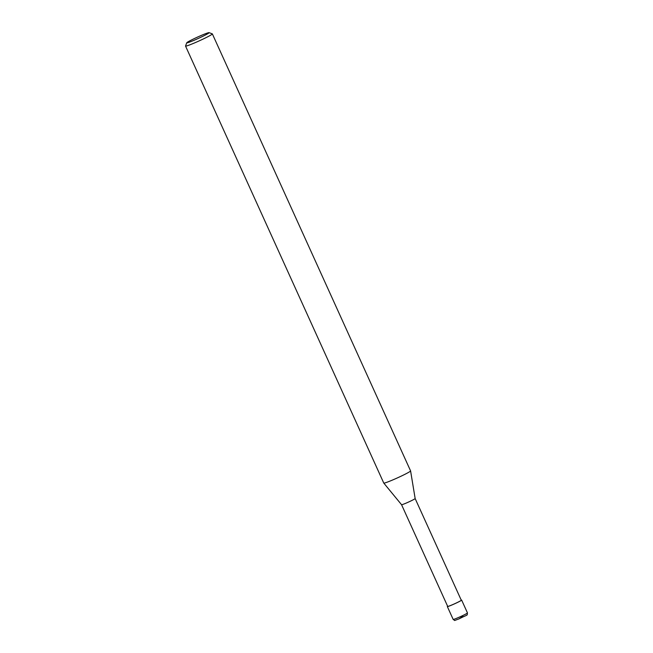 <?xml version="1.0" encoding="UTF-8"?>
<svg xmlns="http://www.w3.org/2000/svg" width="653" height="653" viewBox="0 0 653 653"><rect width="100%" height="100%" fill="white"/><g stroke="black" fill="none" stroke-linecap="round" stroke-linejoin="round"><path stroke-width="0.98" d="M401.562 504.704A7.461 0.465 155.6 0 0 401.562 504.712L383.776 483.081A14.725 0.922 155.6 0 0 392.771 479.931A14.725 0.922 -24.4 0 0 410.59 470.919L415.153 498.549A7.461 0.465 -24.4 0 1 406.125 503.112A7.461 0.465 155.6 0 1 401.562 504.712L447.689 606.4A7.461 0.465 155.6 0 0 452.251 604.809A7.461 0.465 -24.4 0 0 461.279 600.238L415.145 498.549A7.461 0.465 -24.4 0 0 415.145 498.541M383.776 483.081A14.725 0.922 155.6 0 1 383.768 483.065L185.534 46.061A14.725 0.922 155.6 0 1 185.542 45.996L186.766 42.763A12.268 0.767 155.6 0 1 201.606 35.295A12.268 0.767 -24.4 0 1 209.066 32.65L212.298 33.858A14.725 0.922 -24.4 0 1 212.356 33.899L410.582 470.903A14.725 0.922 -24.4 0 1 410.59 470.919M185.534 46.061A14.725 0.922 155.6 0 0 194.537 42.927A14.725 0.922 -24.4 0 0 212.356 33.899M209.066 32.65A12.268 0.767 -24.4 0 1 194.259 40.208A12.268 0.767 155.6 0 1 186.766 42.763M447.632 606.262A7.852 0.49 -24.4 0 0 447.338 606.564A7.852 0.49 -24.4 0 0 452.137 604.89A7.852 0.49 -24.4 0 0 461.638 600.074A7.852 0.49 -24.4 0 0 461.214 600.099M462.838 616.334L459.075 618.848M453.166 619.403C455.631 620.668 452.521 621.191 459.043 618.864C469.213 613.763 466.732 616.114 467.466 612.922A7.852 0.49 155.6 0 1 457.965 617.73A7.852 0.49 155.6 0 1 453.166 619.403L447.338 606.564M467.466 612.922L461.638 600.074"/></g></svg>
